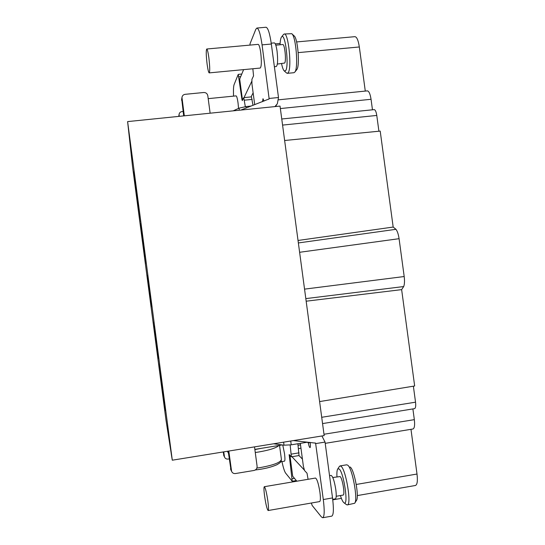 <?xml version="1.0" encoding="UTF-8"?>
<svg xmlns="http://www.w3.org/2000/svg" width="545" height="545" viewBox="0 0 545 545"><rect width="100%" height="100%" fill="white"/><g stroke="black" fill="none" stroke-linecap="round" stroke-linejoin="round"><path stroke-width="0.82" d="M365.286 91.09L359.325 46.972C358.303 40.337 356.832 36.903 354.911 36.665L296.616 41.945M372.467 109.804L371.05 99.285C370.198 93.897 368.965 91.097 367.337 90.879L278.55 99.817M378.911 131.222L376.779 115.445C376.186 111.725 375.314 109.783 374.177 109.627L374.122 109.64M306.161 301.201L401.638 289.627L403.695 286.547C404.567 284.252 404.731 280.913 404.192 276.533L399.076 238.69C398.436 234.33 397.394 231.203 395.956 229.309L393.177 227.054L380.206 131.093L284.64 140.501M401.638 289.627L414.663 385.983L319.608 401.583M413.376 386.194L415.535 402.183C415.958 406.025 415.624 408.185 414.534 408.655L414.486 408.661M412.885 408.92L414.336 419.65C414.963 425.229 414.5 428.343 412.947 429.004L325.208 443.337M410.971 429.324L417.007 474.034C417.797 480.908 417.272 484.723 415.426 485.486L357.288 495.589M280.028 106.084L324.166 435.605L172.295 460.198L127.612 121.596L280.028 106.084M305.813 298.612L403.695 286.554M298.36 242.941L395.956 229.309M298.026 240.468L393.177 227.054M274.918 106.602L277.337 103.761L278.502 97.521L271.335 44.029C269.761 33.3 267.983 27.706 265.994 27.25L256.893 28.047L255.823 29.28L250.087 43.627L249.91 45.106M253.132 92.854L251.068 96.915M252.846 68.752L253.554 75.878L251.906 79.372L251.926 83.821L254.713 104.667M251.729 81.396L243.915 97.814M242.505 100.144L239.691 79.032L243.608 69.631M240.87 110.07L269.155 98.904L262.063 44.867C260.496 34.124 258.773 28.51 256.893 28.047M262.472 101.677L263.01 98.727L264.012 101.084M209.212 72.887L260.217 68.057C261.511 66.674 261.682 61.585 260.742 52.804C259.958 47.422 259.093 44.608 258.146 44.363L206.746 49.009C205.976 50.453 206.099 55.556 207.127 64.317C207.883 69.719 208.578 72.574 209.212 72.887C209.995 71.538 209.866 66.436 208.837 57.572C208.074 52.143 207.379 49.288 206.746 49.009M233.165 110.853L239.057 108.169L246.074 106.561L251.109 106.05M127.612 121.596L132.517 166.45L166.007 420.243L171.246 453.549M171.198 453.549L172.295 460.198M165.598 410.685L160.87 375.968L165.598 410.685M162.172 387.134L164.161 401.719L162.172 387.134M155.877 339.426L157.75 353.153L155.877 339.426M158.738 358.719L154.276 325.985L158.738 358.719M151.892 306.821L147.702 275.096L151.892 306.821M149.589 291.773L147.899 278.55L149.589 291.773M143.308 244.174L141.523 230.167L143.308 244.174M140.869 223.314L145.133 256.709L140.869 223.314M137.033 196.636L135.14 181.792L137.033 196.636M134.05 171.593L138.559 206.875L134.05 171.593M139.963 222.149L136.257 193.257L139.963 222.149M137.871 205.192L136.148 191.738L137.871 205.192M145.474 263.896L141.938 236.326L145.474 263.896M143.628 248.833L142 236.067L143.628 248.833M150.985 305.684L147.627 279.422L151.088 305.67M149.391 292.522L147.845 280.416L149.391 292.522M156.51 347.519L153.131 321.911L156.606 347.506M155.168 336.258L156.871 348.793L155.168 336.258M160.945 380.049L162.744 393.292L160.945 380.049M162.035 389.396L158.649 363.767L162.131 389.382M159.971 374.326L160.21 375.716L160.026 374.313M154.085 329.677L155.087 336.987L154.085 329.677M150.079 299.362L149.255 293.053L150.1 299.362M144.296 255.135L143.723 251.034L144.296 255.135M138.239 209.464L139.002 215.289L138.246 209.464M164.467 401.542L163.33 392.993L164.461 401.515M157.369 347.465L156.183 338.486L157.382 347.465M150.107 292.733L151.006 299.641L150.1 292.754M142.817 237.647L143.894 245.713L142.817 237.647M135.971 185.961L135.344 180.606L135.971 185.961M136.073 186.281L137.279 195.669L136.087 186.281M143.9 252.376L144.33 255.625L143.914 252.369M164.311 400.398L163.48 394.185L164.324 400.398M150.529 295.642L150.059 292.188L150.543 295.642M143.682 243.915L142.865 237.668L143.703 243.915M136.236 187.569L137.122 194.442L136.236 187.569M298.524 448.678L300.963 448.147M300.52 444.822L298.074 445.354M311.345 503.028L312.183 505.488L321.441 516.96L322.701 517.743C324.452 516.749 324.656 510.679 323.301 499.533L315.589 443.133L293.38 440.592M300.322 443.351L303.381 466.268L304.532 470.533L307.026 473.217L308.075 479.3M322.701 517.743L331.748 516.142C333.608 515.134 333.867 509.057 332.525 497.932L325.045 442.077L321.918 435.973M310.119 442.383L310.18 442.853C310.527 445.742 310.48 447.329 310.023 447.615C309.471 447.452 308.892 445.878 308.272 442.894L307.373 442.206L291.234 444.829L284.02 445.183L273.665 443.787M281.956 461.588C283.271 467.678 284.497 471.527 285.635 473.135L292.229 481.255L289.17 454.544L291.357 456.819L299.028 455.552L297.863 443.753M291.357 456.819L290.165 444.986M307.482 442.199L308.272 442.894L310.146 442.588M268.147 510.529L319.649 501.584C320.528 501.073 320.623 498.028 319.949 492.455C318.566 483.803 317.081 479.001 315.48 478.047L264.318 486.705C263.773 487.196 263.848 490.234 264.55 495.827C265.837 504.479 267.036 509.384 268.147 510.529C268.699 510.072 268.617 507.027 267.915 501.407C266.607 492.66 265.408 487.761 264.318 486.705M332.702 499.322L335.366 498.859C336.34 498.328 336.49 495.282 335.822 489.73C334.419 481.106 332.845 476.33 331.094 475.404L329.541 475.669M336.211 496.277L343.112 495.078C345.237 495.248 342.498 478.244 340.135 476.555L332.791 477.515M336.96 476.814C336.735 472.692 337.001 470.076 337.743 468.966L339.113 468.945C343.847 472.202 348.855 506.836 343.984 502.769L343.602 502.449C342.58 501.346 341.517 499.043 340.407 495.548M339.317 466.561L340.073 465.914L341.027 466.288C345.966 469.422 351.838 505.297 347.308 504.915L346.354 504.554M347.308 504.915L354.679 503.26C358.194 499.745 352.295 467.91 347.69 465.164L346.702 464.803L340.073 465.914M354.836 503.015L356.382 500.555C359.489 497.421 354.318 469.545 350.21 467.072L350.074 466.97M231.019 470.171L228.171 451.151M254.522 446.886L257.104 466.275C257.179 468.489 256.15 469.885 254.025 470.464L235.454 473.544C233.635 473.728 232.347 472.985 231.591 471.33L228.805 451.049M223.736 451.866L224.506 457.023C225.201 458.543 226.379 459.217 228.048 459.06L229.2 458.876M223.205 451.955L224.049 456.097M280.825 461.772L284.49 461.165C285.069 460.736 285.076 458.195 284.497 453.542L282.76 445.013M282.201 444.938L254.856 449.38M228.444 453.222L227.408 451.274M261.314 448.331L254.883 449.584M255.271 452.507L258.8 451.982C269.625 450.088 276.349 447.915 278.965 445.463M280.77 454.571L281.411 459.353C280.879 462.317 274.033 465.021 260.864 467.474L256.899 468.06M302.421 459.074L298.973 455.566M304.219 469.933L291.521 456.267M289.913 455.32L292.699 476.214L296.841 481.201M178.862 115.724L178.753 116.392M183.1 111.473L181.948 111.589C180.272 111.882 179.312 112.856 179.067 114.525L179.237 116.344M245.325 106.643L243.744 97.644L242.293 100.593L241.973 99.633L238.254 74.372L234.112 84.557C233.471 86.396 233.294 90.259 233.573 96.131M252.975 105.328L251.449 96.874L243.744 97.644M238.553 108.401L238.049 103.039C237.402 98.509 236.748 96.124 236.087 95.879L208.197 98.645M184.319 115.826L181.969 97.514C182.241 95.702 183.29 94.639 185.116 94.326L203.762 92.5C205.956 92.5 207.304 93.577 207.802 95.709L210.132 113.197M183.685 115.894L181.717 99.006M274.373 66.715L276.267 66.538C277.725 65.141 277.991 60.059 277.071 51.298C276.288 45.937 275.368 43.137 274.326 42.898L271.219 43.178M277.344 64.065L284.688 63.043C286.466 60.611 284.708 43.832 282.746 44.533L275.797 45.16M280.035 44.779C280.191 41.25 280.6 38.804 281.254 37.435L281.602 36.91C285.164 31.821 289.293 65.822 285.703 70.578L284.327 71.007C283.332 70.135 282.405 67.689 281.561 63.67M283.42 34.587L284.238 34.001C288.407 32.475 292.045 67.907 288.237 72.621L287.344 73.337L286.466 72.921M287.344 73.337L294 72.703L294.927 71.981C298.531 67.764 295.942 36.106 291.738 33.688L284.238 34.001M294.872 72.063L296.855 69.515C300.057 65.734 297.802 38.014 294.068 35.847L291.943 33.879M321.714 417.293L415.535 402.183M404.192 276.533L304.546 289.129M299.607 252.287L399.076 238.69M376.779 115.445L282.576 125.091M371.05 99.285L280.362 108.557M359.325 46.972L298.183 52.627M278.502 97.521L269.23 98.447L268.74 99.272M323.982 434.256L414.336 419.65M291.384 454.114L299.076 452.847M356.246 484.464L417.007 474.034M284.02 445.183L283.618 442.172M291.234 444.829L290.723 441.021M325.045 442.077L315.814 443.582L315.003 442.901M323.301 499.533L332.525 497.932M230.508 468.755L231.387 470.533M224.322 456.288L223.579 454.796M289.163 455.606L289.933 455.477M292.243 478.68L294.436 478.312M179.08 115.206L178.883 116.378M244.46 100.171L252.185 99.401M241.973 99.633L242.43 99.592M238.928 76.784L240.699 76.613M239.057 108.169L239.337 110.226M246.074 106.561L246.251 107.917M243.104 109.129L243.383 109.811M242.293 109.456L242.477 109.906M262.063 44.867L271.335 44.029M181.628 100.369L181.989 98.257M374.177 109.634L281.758 118.987M275.286 43.879L280.11 43.443M322.551 423.588L414.541 408.655M341.381 498.355L332.763 499.847M343.984 502.769L346.572 504.718M337.743 468.966L339.46 466.336M231.591 471.33L230.705 469.545M223.763 455.525L224.506 457.023M296.31 480.567L292.229 481.255M280.757 454.503L279.537 445.367M281.424 459.51C280.879 461.261 282.405 461.56 276.867 464.756C271.172 467.249 263.998 468.986 255.339 469.967M178.76 116.303L179.067 114.525M241.769 74.038L238.254 74.372M276.547 104.953L275.498 106.548M181.969 97.514L181.608 99.64M281.602 36.91L283.591 34.376M284.327 71.007L286.656 73.091"/></g></svg>
